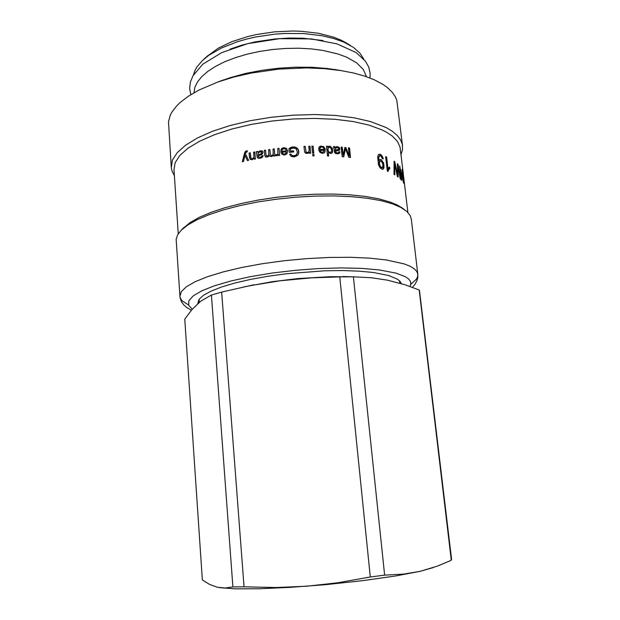 <?xml version="1.0" encoding="UTF-8"?>
<svg xmlns="http://www.w3.org/2000/svg" width="620" height="620" viewBox="0 0 620 620"><rect width="100%" height="100%" fill="white"/><g stroke="black" fill="none" stroke-linecap="round" stroke-linejoin="round"><path stroke-width="0.93" d="M219.658 587.683L235.158 588.868L259.183 588.798L289.889 587.404L325.74 584.621L362.909 580.638L395.552 576.019L420.096 571.346L433.163 567.641M370.279 577.019L337.598 582.792L306.861 586.218L276.257 587.52L244.032 586.807L221.658 292.082L249.217 285.843L280.17 280.783L311.69 277.853L339.729 276.931L370.279 577.019L384.632 575.135L353.369 276.861L371.473 277.737L387.446 280.147L405.131 284.828L419.174 289.974L419.539 290.772L451.585 559.504L450.26 560.697L437.356 566.153L420.096 571.346L403.434 574.128L384.632 575.135M243.846 286.944L272.133 281.697L298.22 278.566L330.786 276.652L355.02 276.869M211.397 295.043L232.888 586.923L225.292 588L217.488 587.279L209.715 584.474L202.322 579.956L184.721 319.161L191.812 309.752L200.74 301.204L211.397 295.043L221.658 292.082M339.729 276.931L353.369 276.861M419.174 289.974L451.275 560.216M232.888 586.923L244.032 586.807M197.811 303.614L199.02 299.413L203.376 295.368L210.847 291.206L221.34 287.06L234.616 283.092L250.279 279.45L267.809 276.28L286.572 273.714L324.841 270.808L342.876 270.576L359.244 271.157L373.403 272.505L388.926 275.598L397.653 279.31L400.132 281.418L401.373 283.658M191.379 310.263L186.76 307.559L183.791 304.97L181.428 301.692L180.025 297.701L176.165 239.335L177.63 234.833L181.257 230.175L187.907 224.882L197.268 219.627L209.219 214.567L223.518 209.839L239.839 205.608L257.75 202.004L276.729 199.152L296.228 197.144L315.642 196.052L334.374 195.889L351.881 196.656L367.683 198.307L381.378 200.764L392.662 203.934L400.776 207.382L406.774 211.404L410.107 215.45L411.262 218.976L417.826 274.195L416.725 271.358L414.09 268.669L409.89 266.166L404.116 263.887L386.175 259.912L369.753 258.129L350.626 257.277L329.468 257.424L307.078 258.587L284.347 260.726L262.19 263.756L241.49 267.553L223.022 271.94L207.406 276.729L195.106 281.736L186.372 286.773L181.311 291.663L179.854 296.267L180.381 298.336L182.257 300.917L188.558 304.939M183.016 228.362L190.201 222.479L199.369 217.318L211.056 212.35L225.021 207.715L240.947 203.569L258.408 200.043L276.915 197.253L295.918 195.3L314.836 194.231L333.103 194.091L350.184 194.85L365.614 196.478L378.998 198.904L390.05 202.019L397.234 205.019L402.225 208.026M178.289 233.748L173.972 169.655L175.181 162.68L179.823 155.473L187.938 148.258L199.446 141.282L214.101 134.811L231.469 129.123L250.976 124.457L271.893 121.016L293.407 118.963L314.666 118.381L334.815 119.265L353.113 121.551L368.923 125.124L381.765 129.782L386.392 132.122L392.111 135.919L397.412 141.383L400.055 147.173L403.364 174.553M389.701 168.206L387.198 170.182M243.521 161.44L242.35 161.712L244.613 152.931L245.528 151.21L247.186 150.738L247.403 151.83L246.024 152.21L245.419 153.869L248.612 160.332L247.357 160.596L244.947 155.326L243.521 161.44M249.472 157.41L249.108 153.086L250.302 152.838L250.976 158.294L252.177 158.728L253.487 158.046L253.968 156.697L253.619 152.187L254.812 151.962L255.417 158.991L254.34 159.193L254.231 158.201L252.317 159.743L250.154 159.417L249.108 153.086M284.526 155.047L281.914 154.248L280.829 151.807L280.79 151.396L286.363 150.838L285.68 149.288L284.386 148.653L282.829 149.025L282.038 150.304L280.736 150.288L281.728 148.467L283.782 147.661L286.487 148.389L287.68 150.97L286.967 153.814L284.526 155.047M289.292 152.334L288.959 148.73L290.888 147.413L293.074 146.863L295.515 147.142L297.011 147.971L298.367 149.761L298.825 151.768L298.491 154.039L297.592 155.504L294.12 156.945L291.268 156.434L289.649 154.388L290.842 153.962L291.594 155.147L293.058 155.814L296.089 155.186L297.422 152.543L296.391 149.102L294.136 148.041L291.508 148.482L290.346 149.257L290.509 151.071L293.539 150.838L293.647 151.993L289.292 152.334M304.404 150.753L303.986 146.413L305.249 146.367L305.986 151.838L307.179 152.481L308.589 152.063L309.14 150.722L308.737 146.25L309.969 146.219L310.659 153.256L309.543 153.287L309.419 152.295L308.024 153.404L305.885 153.31L304.761 152.342L304.404 150.753M312.837 155.907L312.705 154.55L313.945 154.535L314.077 155.883L312.837 155.907M312.573 153.218L311.876 146.18L313.115 146.165L313.813 153.194L312.573 153.218M327.476 155.946L326.484 146.266L327.6 146.305L327.685 147.196L328.639 146.328L330.22 146.32L332.405 148.327L332.715 151.885L331.933 153.062L330.786 153.52L328.313 152.512L328.662 155.984L327.476 155.946M378.89 160.673L379.812 159.549L381.238 159.65L383.617 162.959L384.005 167.819L383.175 169.074L381.85 169.128L380.068 167.78L378.526 164.835L377.681 156.845L378.332 154.853L379.797 154.202L381.649 155.248L382.858 157.379L383.23 158.852L382.215 158.604L381.254 156.349L379.533 155.86L378.859 157.325L378.89 160.673L378.464 160.844L378.913 160.681M387.306 171.136L385.64 156.643L386.624 157.077L387.919 168.33L389.569 167.059L389.763 168.772L388.593 169.779L387.95 171.407L387.306 171.136M394.878 174.825L394.033 174.328L394.08 161.169L394.816 161.68L397.583 175.103L397.327 163.672L397.947 164.23L400.721 179.374L400.171 178.824L397.885 165.92L398.172 177.095L397.335 176.46L394.684 163.401L394.878 174.825M401.225 179.901L399.575 165.928L402.923 179.699L401.946 169.4L403.581 183.225L400.396 169.469L401.683 180.428L401.225 179.901M403.829 178.366L404.721 185.923L403.814 179.412M407.859 212.451L403.256 173.499M342.132 156.705L341.124 147.079L342.248 147.18L343.1 155.233L344.844 147.421L345.89 147.529L349.269 155.961L348.425 147.808L349.51 147.932L350.54 157.511L348.82 157.325L345.472 148.854L343.713 156.837L342.132 156.705M334.165 149.498L333.49 146.56L334.699 146.63L335.025 147.506L336.838 146.645L338.915 147.149L339.83 148.56L339.605 150.001L335.505 151.358L335.931 152.435L336.978 152.884L338.326 152.76L338.884 151.699L340.008 151.931L339.667 153.047L337.815 153.884L335.312 153.342L334.552 152.303L334.165 149.498M322.416 153.342L320.16 152.528L318.998 150.621L318.773 149.343L324.113 149.405L323.446 147.808L322.206 147.033L320.695 147.242L319.974 148.405L318.711 148.242L319.37 146.824L320.718 146.08L323.578 146.522L325.198 148.769L324.942 152.086L323.927 153.039L322.416 153.342M276.938 155.876L275.637 155.566L275.947 154.496L277.078 154.613L277.892 153.915L277.768 148.482L279.023 148.343L279.667 155.395L278.519 155.527L278.396 154.465L276.938 155.876M264.74 155.163L264.314 150.327L265.554 150.133L266.081 155.411L267.398 156.108L268.979 154.613L268.646 149.676L269.886 149.498L270.514 154.992L271.281 155.504L272.529 155.209L273.335 153.822L273.002 149.071L274.257 148.909L274.9 155.969L273.769 156.108L273.653 155.132L271.754 156.535L270.227 156.457L269.359 155.62L267.794 157.038L265.67 157L264.779 155.504L264.314 150.327M256.928 154.558L256.293 151.683L257.556 151.458L257.881 152.28L259.447 151.086L261.276 150.738L262.423 151.156L263.035 152.195L262.136 154.326L258.276 155.868L258.625 157.069L259.811 157.364L261.384 156.821L261.911 155.659L263.128 155.612L262.64 156.984L261.16 158.038L258.796 158.425L257.323 157.503L256.293 151.683M247.481 160.572L244.97 155.326M242.653 161.642L245.047 152.52L245.938 151.233L247.217 150.9M250.279 159.511L249.682 157.589M254.502 159.162L254.254 158.201M251.24 158.565L252.472 158.891L253.937 157.86L253.805 152.373L254.835 152.179M249.317 153.264L250.317 153.062M280.976 152.582L280.79 151.396M280.821 150.288L282.077 148.451L284.704 147.862L286.781 148.87L287.696 151.257M280.837 151.606L286.363 150.838M282.216 152.458L282.914 153.83L284.712 154.233L286.014 153.373L286.386 151.83L282.17 152.249L282.875 153.62L284.433 154.062L285.851 153.349L286.386 151.83M290.346 149.257L290.509 151.28L293.524 151.048L293.617 152.001M289.718 154.566L290.834 154.171L292.245 155.791L294.787 155.93L296.538 154.969L297.352 153.117M288.974 148.924L292.408 147.157L296.019 147.576L298.329 149.97L298.701 153.326M308.752 146.467L309.868 146.436L310.543 153.264M304.002 146.622L305.172 146.583L306.133 152.326L307.721 152.636L308.938 151.66M312.72 154.76L313.829 154.744L313.937 155.883M311.899 146.398L312.999 146.382L313.673 153.202M328.313 152.512L328.453 155.976M327.91 146.878L330.018 146.529L331.785 147.839L332.676 150.714L332.002 153M326.507 146.491L327.406 146.514L327.716 147.196M328.259 147.762L327.701 149.521L328.274 151.73L329.646 152.737L331.065 152.28M331.661 149.939L330.336 147.436L329.026 147.227L328.189 147.862L328.026 150.381L329.166 152.272L331.188 152.171L331.661 149.939M379.51 155.876L378.502 157.147L378.464 160.844M378.82 154.388L381.161 155.357L382.726 158.728M379.719 159.603L381.695 160.518L383.168 163.114L383.726 166.888L382.734 169.229M379.905 161.068L378.913 162.487L379.262 165.362L380.478 167.392L381.951 167.671M382.997 164.742L381.672 161.541L379.851 161.115L379.409 164.052L380.711 167.036L382.455 167.462L382.997 164.742M389.096 167.253L389.29 168.911L387.554 171.236M385.687 157.015L386.159 157.232L387.454 168.477L387.919 168.33M389.29 168.911L389.763 168.772M386.159 157.232L386.624 157.077M394.08 161.642L394.676 163.401L394.188 163.533L394.382 174.53M397.389 166.307L397.66 176.7M397.343 164.254L397.746 165.951M394.87 164.44L397.071 175.212L397.591 175.103M397.381 166.036L397.877 165.92M397.443 164.347L397.947 164.23M397.071 175.212L397.575 175.088M394.32 161.812L394.816 161.68M399.761 167.462L400.225 169.493M400.001 169.539L400.388 169.462M399.66 166.602L400.071 166.517M345.449 148.854L343.503 156.814M348.456 148.048L349.215 148.141L350.215 157.472M344.79 147.653L345.611 147.738L349.293 155.961M341.147 147.312L341.992 147.389L343.124 155.233M338.853 151.947L339.76 152.133L339.241 153.473M335.474 151.078L335.374 152.109L336.024 152.869L338.373 152.737M333.622 146.793L334.474 146.839L334.8 147.715L336.598 146.855L338.458 147.219L339.582 148.769L339.233 150.35M335.645 148.126L335.149 150.35L338.28 149.591M337.218 147.544L335.598 148.18L335.374 150.141L338.536 149.366L338.427 148.133L337.218 147.544M319.083 147.203L321.454 146.212L324.028 147.219L325.182 149.885L324.617 152.52M320.238 147.731L319.889 148.389M318.796 149.559L324.113 149.405M320.122 150.334L320.78 151.737L322.315 152.365L323.594 151.892L324.144 150.381L319.974 150.544L320.478 151.776L321.563 152.481L323.64 151.846M278.566 155.519L278.426 154.465M275.729 155.698L276.016 154.698L277.14 154.814L277.954 154.117L277.83 148.692L279.039 148.552M265.213 156.597L264.864 155.357M273.839 156.1L273.683 155.132M270.576 155.093L271.816 155.698L273.203 154.799L273.087 149.273L274.28 149.118M266.267 155.767L267.514 156.302L268.855 155.457L268.747 149.869L269.909 149.707M264.446 150.52L265.569 150.342M257.641 157.976L257.091 154.744M258.664 157.1L260.733 157.41L262.058 155.852L263.105 155.814M257.881 152.28L260.78 150.947L262.81 151.59M256.455 151.877L257.664 151.66M258.191 154.923L261.129 153.744L261.749 152.923L260.942 151.768L258.865 152.404L258.199 153.52L258.354 155.108L261.516 153.768L261.632 152.249M174.375 175.607L172.174 171.531L171.291 167.865L172.469 160.069L177.212 152.652L185.504 145.227L197.276 138.043L212.265 131.393L230.036 125.542L250.007 120.753L271.421 117.227L293.438 115.134L315.185 114.561L335.792 115.498L354.493 117.885L370.636 121.59L386.167 127.596L392.46 131.386L397.257 135.47L400.528 139.787L402.295 144.266L402.519 149.544L401.016 154.582M389.631 167.601L387.113 169.438M171.236 167.245L168.47 121.861L170.175 115.475L171.849 112.228L176.84 105.718L180.172 102.486L188.449 96.154L198.803 90.133L217.86 82.003L233.833 77.05L251.193 73.052L278.791 69.122L306.637 67.913L324.438 68.65L341.047 70.572L353.532 73.005L364.692 76.128L374.372 79.864L383.3 84.669L387.337 87.567L392.15 92.171L395.459 97.015L396.831 100.339L402.558 145.785M218.038 81.941L230.764 77.461L245.869 73.4L261.997 70.269L278.706 68.169L295.507 67.162L311.938 67.27L327.538 68.487L340.868 70.54M194.006 92.729L194.866 87.397L197.47 81.972L201.833 76.562L207.909 71.308L215.628 66.317L224.858 61.713L235.406 57.637L247.047 54.18L259.509 51.452L272.482 49.523L285.649 48.438L298.677 48.236L311.248 48.91L323.043 50.437L338.047 53.986L346.534 57.148L356.639 62.884L363.328 69.517L366.466 76.733M230.097 49.12L241.978 45.136L254.882 41.951L275.412 38.874L289.308 38.037L302.924 38.215L322.981 40.502M193.417 74.927L194.959 70.432L196.873 67.038L202.608 60.342L208.847 55.289L221.549 47.957L237.274 41.757L246.047 39.207L255.269 37.068L274.575 34.185L284.386 33.472L303.637 33.573L321.517 35.65L333.444 38.417L343.759 42.106L353.369 47.352L359.833 52.987L363.777 59.117M346.859 43.284L341.078 40.145L333.707 37.161L318.409 33.255L301.638 31.287L292.725 31L274.42 31.853L256.339 34.557L247.698 36.565L231.779 41.726L218.341 48.151L207.134 56.249M344.464 276.574L349.2 276.752M248.628 285.96L252.402 285.115M192.301 309.194L188.674 305.234L188.899 300.762L193.223 295.926L201.756 290.888L214.388 285.851L230.772 281.046L250.317 276.714L272.203 273.063L295.415 270.304L318.812 268.561L341.271 267.933L361.724 268.406L379.285 269.94L396.242 273.188L405.379 276.721L408.309 278.721L410.138 280.844L410.897 283.061L410.076 286.51M410.858 284.317L416.314 279.209L417.469 277.039L417.826 274.195L417.795 277.52L416.989 280.643L415.012 284.27L412.346 287.331M378.921 163.812L379.355 163.641M381.122 167.772L381.556 167.609M379.866 154.496L380.308 154.326M383.664 165.354L384.106 165.191M380.486 159.681L380.92 159.511M394.266 166.424L394.754 166.292M397.482 168.462L397.986 168.346M396.808 173.817L397.304 173.693M253.828 284.828L249.217 285.843M343.007 276.559L352.462 276.853M399.776 283.193L399.497 280.752M199.284 302.351L199.074 299.344M183.667 227.687L181.257 230.175M401.466 207.483L404.286 209.483M379.665 161.123L380.099 160.96M381.757 167.787L382.199 167.625M379.269 155.938L379.704 155.767M223.719 79.802L217.86 82.003M334.885 69.486L341.047 70.572M207.995 55.467L203.81 59.249M345.867 42.679L350.672 45.624M369.993 78.027L370.148 73.377L368.706 67.061L365.351 61.062L356.144 52.545L336.986 43.826L311.38 38.92L279.589 38.649L247.791 43.664L221.704 52.615L202.833 64.209L192.936 75.756L190.402 81.995L189.658 88.365L190.79 94.651"/></g></svg>
